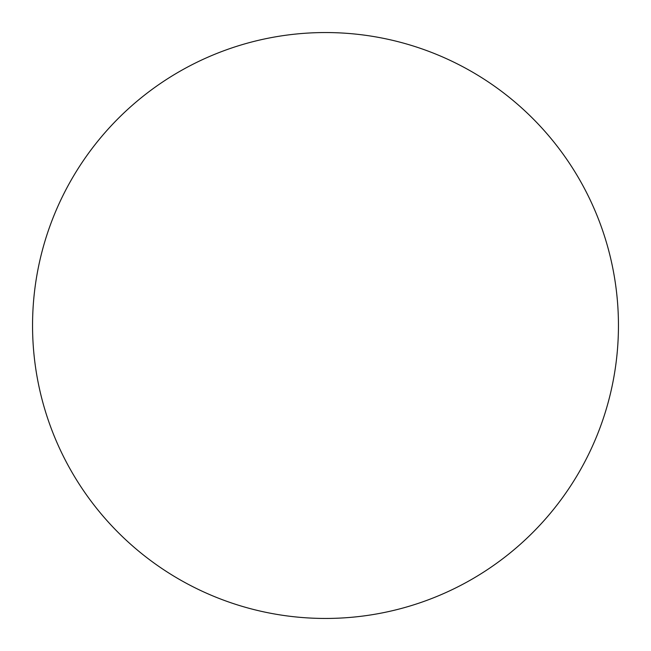 <?xml version="1.0" encoding="UTF-8"?>
<svg xmlns="http://www.w3.org/2000/svg" width="651" height="651" viewBox="0 0 651 651"><rect width="100%" height="100%" fill="white"/><g stroke="black" fill="none" stroke-linecap="round" stroke-linejoin="round"><path stroke-width="0.98" d="M32.55 325.5A292.95 292.95 0 0 0 325.5 618.45A292.95 292.95 0 0 0 618.45 325.5A292.95 292.95 0 0 0 325.5 32.55A292.95 292.95 0 0 0 32.55 325.5"/></g></svg>
